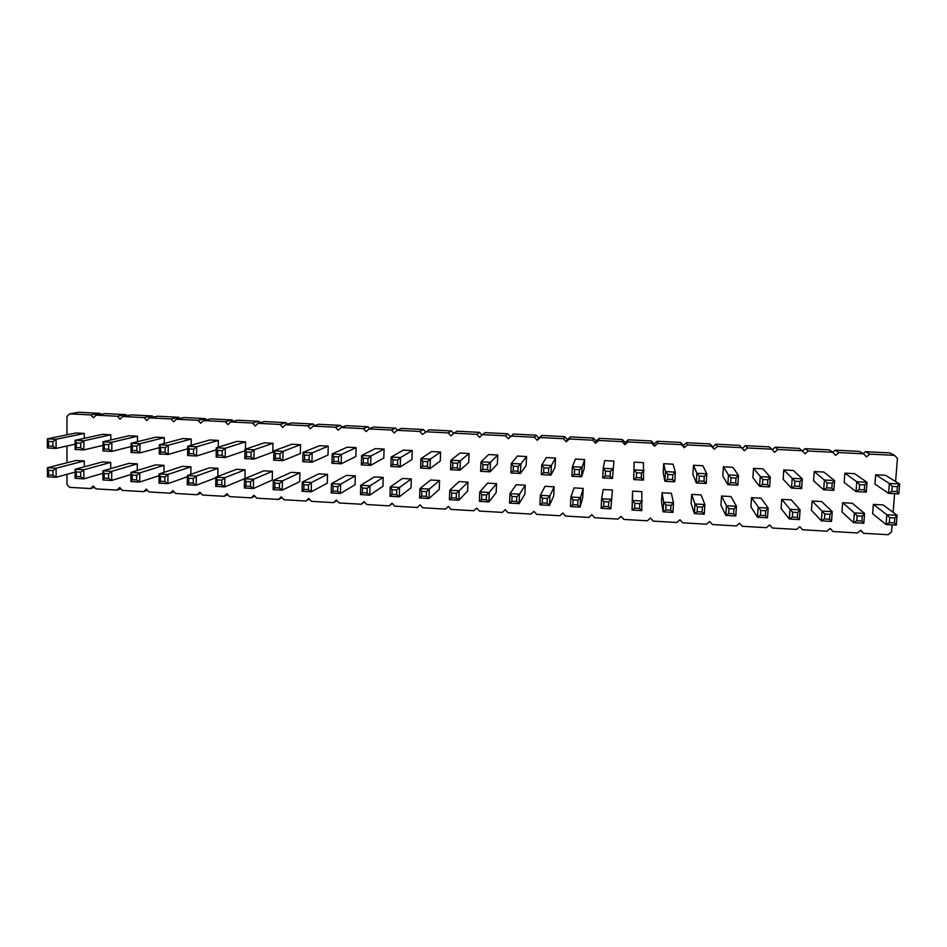 <?xml version="1.0" encoding="UTF-8"?>
<svg xmlns="http://www.w3.org/2000/svg" width="947" height="947" viewBox="0 0 947 947"><rect width="100%" height="100%" fill="white"/><g stroke="black" fill="none" stroke-linecap="round" stroke-linejoin="round"><path stroke-width="1.42" d="M895.59 481.514L897.448 458.502L894.584 455.365L869.784 454.11L866.469 456.939L863.605 453.802L838.947 452.559L835.656 455.377L832.804 452.252L808.3 451.021L805.033 453.826L802.192 450.713L777.818 449.482L774.575 452.287L771.746 449.174L747.514 447.955L744.306 450.76L741.477 447.659L717.388 446.439L714.204 449.233L711.386 446.144L687.439 444.936L684.279 447.718L681.473 444.64L657.668 443.433L654.531 446.215L651.725 443.137L628.05 441.953L624.949 444.711L622.155 441.657L598.611 440.462L595.533 443.232L592.751 440.177L569.336 438.994L566.282 441.752L563.512 438.698L540.24 437.526L537.209 440.272L534.439 437.242L511.297 436.07L508.29 438.816L505.532 435.786L482.52 434.626L479.537 437.36L476.779 434.342L453.909 433.181L450.95 435.904L448.203 432.897L425.452 431.749L423.427 429.536L401.185 428.423L397.16 430.329L394.248 433.039L391.513 430.045L369.022 428.908L366.134 431.619L363.411 428.636L341.038 427.499L338.174 430.198L335.463 427.227L313.22 426.103L310.379 428.79L307.668 425.83L285.544 424.718L282.727 427.393L280.028 424.434L258.034 423.333L255.24 426.008L252.541 423.049L230.666 421.948L227.896 424.623L225.208 421.675L203.451 420.586L200.705 423.25L198.03 420.314L176.379 419.225L173.656 421.877L170.993 418.953L149.472 417.864L146.761 420.515L144.098 417.591L122.696 416.514L120.009 419.166L117.357 416.254L96.073 415.177L93.41 417.816L90.758 414.916L69.593 413.851L66.953 416.479L66.965 434.827M869.784 454.11L865.511 451.695L889.849 452.915L894.584 455.365M66.988 474.317L66.988 484.473L69.616 487.35L90.64 488.569L93.279 485.989L95.907 488.877L117.037 490.096L119.701 487.516L122.341 490.404L143.589 491.635L146.276 489.043L148.916 491.943L170.282 493.186L172.981 490.582L175.633 493.494L197.118 494.736L199.841 492.132L202.504 495.044L224.096 496.299L226.854 493.683L229.517 496.607L251.239 497.862L254.009 495.245L256.673 498.181L278.513 499.448L281.306 496.82L283.993 499.756L305.94 501.034L308.758 498.406L311.445 501.354L333.533 502.632L336.374 499.992L339.062 502.952L361.269 504.23L364.133 501.59L366.832 504.55L389.158 505.852L392.046 503.2L394.757 506.172L417.201 507.474L420.113 504.81L422.836 507.793L445.41 509.107L448.333 506.444L451.068 509.427L473.76 510.741L476.72 508.077L479.454 511.072L502.289 512.398L505.272 509.723L508.006 512.729L530.971 514.055L533.978 511.368L536.724 514.387L559.807 515.724L562.838 513.037L565.596 516.056L588.821 517.405L591.875 514.706L594.633 517.737L617.989 519.086L621.066 516.387L623.848 519.43L647.322 520.791L650.435 518.08L653.217 521.122L676.833 522.495L679.97 519.773L682.751 522.839L706.509 524.212L709.67 521.489L712.464 524.555L736.352 525.94L739.536 523.206L742.341 526.283L766.372 527.68L769.58 524.934L772.397 528.024L796.557 529.42L799.801 526.674L802.618 529.775L826.932 531.184L830.199 528.426L833.029 531.527L857.473 532.948L860.764 530.19L863.605 533.303L888.191 534.724L891.518 531.965L892.086 524.863M893.104 512.339L894.607 493.659M865.511 451.695L863.262 453.601M863.605 453.802L859.438 451.388L835.242 450.18L832.804 452.252L829.205 449.872L805.139 448.665L802.44 450.985M802.192 450.713L799.15 448.369L775.214 447.162L772.255 449.73M771.746 449.174L769.248 446.866L745.467 445.682L742.306 448.428L739.536 445.374L715.873 444.19L712.748 446.937L709.978 443.894L686.457 442.723L683.355 445.457L680.597 442.427L657.206 441.255L654.128 443.977L651.382 440.959L628.121 439.799L625.067 442.509L622.321 439.503L599.191 438.343L596.172 441.053L593.426 438.059L570.437 436.91L567.431 439.609L564.696 436.614L541.838 435.466L538.855 438.165L536.132 435.182L513.392 434.046L510.433 436.733L507.722 433.762L485.113 432.625L482.52 434.626M481.987 435.111L479.466 432.341L456.975 431.216L453.909 433.181M453.637 433.43L451.376 430.944L429.003 429.82L422.516 434.472L419.781 431.465L397.16 430.329M397.491 430.175L395.645 428.151L373.52 427.038L369.022 428.908M369.709 428.624L368.004 426.766L346.01 425.653L341.038 427.499M342.104 427.109L340.529 425.381L318.654 424.292L313.22 426.103M314.664 425.617L313.197 424.019L291.439 422.918L285.544 424.718M287.379 424.161L286.006 422.646L264.367 421.569L258.034 423.333M260.259 422.705L258.969 421.297L237.448 420.219L230.666 421.948M233.293 421.285L232.086 419.947L210.672 418.882L203.451 420.586M206.482 419.864L205.333 418.61L184.038 417.544L176.379 419.225M179.823 418.467L178.734 417.272L157.557 416.218L149.472 417.864M153.307 417.082L152.278 415.946L131.207 414.893L122.696 416.514M126.945 415.709L125.963 414.632L105.01 413.579L96.073 415.177M100.725 414.348L99.778 413.318L78.944 412.276L69.593 413.851M66.965 445.978L66.977 462.763M360.499 494.606L360.76 485.266L374.42 476.921L383.227 477.406L370.028 485.787L369.756 495.139L367.022 492.985L362.381 492.724L360.499 494.606L369.756 495.139L382.967 486.285L383.227 477.406M355.054 484.722L355.303 475.868L340.66 484.142L340.411 493.47L337.641 491.315L337.759 486.651L340.66 484.142L331.45 483.621L331.213 492.949L340.411 493.47L355.054 484.722M337.759 486.651L333.143 486.391L331.45 483.621L346.531 475.382L355.303 475.868M361.34 464.882L361.6 455.495L363.364 458.218L368.028 458.466L370.904 455.981L361.6 455.495L375.261 448.618L384.091 449.079L370.904 455.981L370.632 465.391L367.886 463.178L363.234 462.929L361.34 464.882L370.632 465.391L383.819 458.017L384.091 449.079M331.959 463.308L332.196 453.933L333.9 456.655L338.529 456.892L341.441 454.418L332.196 453.933L347.289 447.162L356.084 447.623L341.441 454.418L341.192 463.805L338.41 461.591L333.782 461.343L331.959 463.308L341.192 463.805L355.835 456.525L356.084 447.623M328.005 455.057L328.23 446.167L312.155 452.867L311.93 462.219L309.101 460.017L309.207 455.329L312.155 452.867L302.969 452.382L302.756 461.722L311.93 462.219L328.005 455.057M309.207 455.329L304.614 455.093L302.969 452.382L319.482 445.706L328.23 446.167M302.093 491.292L302.294 481.999L303.94 484.746L308.521 485.006L311.456 482.508L302.294 481.999L318.808 473.855L327.52 474.329L311.456 482.508L311.243 491.813L308.414 489.658L303.833 489.398L302.093 491.292L311.243 491.813L327.307 483.171L327.52 474.329M216.153 457.058L216.283 447.789L217.751 450.464L222.273 450.701L225.315 448.262L216.283 447.789L236.987 441.397L245.581 441.847L225.315 448.262L225.173 457.543L222.214 455.353L217.692 455.105L216.153 457.058L225.173 457.543L244.977 450.819M245.451 449.162L245.581 441.847M215.738 486.367L215.869 477.158L217.337 479.88L221.847 480.129L224.877 477.655L215.869 477.158L236.537 469.321L245.107 469.795L224.877 477.655L224.735 486.888L221.776 484.746L217.277 484.497L215.738 486.367L224.735 486.888L244.953 478.566L245.107 469.795M272.251 480.093L272.428 471.298L253.571 479.265L253.405 488.51L250.493 486.379L250.576 481.751L253.571 479.265L244.515 478.756L244.362 488.001L253.405 488.51L272.251 480.093M250.576 481.751L246.042 481.49L244.515 478.756L263.811 470.825L272.428 471.298M244.847 458.608L245.013 449.304L246.54 451.991L251.085 452.24L254.092 449.789L245.013 449.304L264.331 442.817L272.973 443.279L254.092 449.789L253.926 459.094L251.002 456.892L246.457 456.655L244.847 458.608L253.926 459.094L272.807 452.121L272.973 443.279M273.719 460.159L273.908 450.843L291.83 444.261L300.53 444.711L283.035 451.328L282.845 460.656L279.969 458.455L275.399 458.206L273.719 460.159L282.845 460.656L300.329 453.577L300.53 444.711M273.138 489.635L273.316 480.378L291.226 472.34L299.903 472.813L282.431 480.887L282.242 490.155L279.365 488.013L274.808 487.752L273.138 489.635L282.242 490.155L299.702 481.632L299.903 472.813M187.613 455.519L187.719 446.274L189.14 448.937L193.638 449.174L196.692 446.747L187.719 446.274L209.784 439.976L218.331 440.414L196.692 446.747L196.585 456.004L193.579 453.814L189.08 453.566L187.613 455.519L196.585 456.004L216.247 449.825M218.236 447.185L218.331 440.414M187.281 484.757L187.388 475.56L209.405 467.83L217.94 468.303L196.337 476.069L196.23 485.266L193.235 483.136L188.749 482.875L187.281 484.757L196.23 485.266L215.857 477.785M217.822 476.412L217.94 468.303M411.969 459.508L412.265 450.547L400.534 457.555L400.238 466.989L397.539 464.776L397.693 460.053L400.534 457.555L391.182 457.058L390.886 466.48L400.238 466.989L411.969 459.508M397.693 460.053L393.005 459.804L391.182 457.058L403.375 450.085L412.265 450.547M389.963 496.287L390.259 486.924L392.07 489.706L396.734 489.966L399.575 487.445L390.259 486.924L402.451 478.46L411.318 478.945L399.575 487.445L399.279 496.82L396.592 494.665L391.928 494.405L389.963 496.287L399.279 496.82L411.022 487.859L411.318 478.945M601.144 508.302L601.641 498.749L603.89 501.626L608.755 501.898L611.36 499.294L601.641 498.749L603.203 489.516L612.425 490.025L610.851 508.859L608.507 506.681L603.641 506.408L601.144 508.302L610.851 508.859L612.425 490.025M582.748 497.471L583.198 488.415L580.558 497.577L580.085 507.107L577.694 504.94L577.93 500.158L580.558 497.577L570.899 497.033L570.437 506.562L580.085 507.107L582.748 497.471M577.93 500.158L573.089 499.886L570.899 497.033L574.036 487.906L583.198 488.415M571.917 476.246L572.39 466.658L575.456 459.082L584.654 459.555L582.085 467.179L581.6 476.767L579.197 474.53L574.344 474.269L571.917 476.246L581.6 476.767L584.192 468.67L584.654 459.555M602.73 477.915L603.227 468.303L605.488 471.121L610.377 471.381L612.981 468.812L603.227 468.303L604.707 460.609L613.952 461.094L612.472 478.436L610.117 476.199L605.24 475.939L602.73 477.915L612.472 478.436L613.952 461.094M541.293 474.601L541.743 465.036L543.874 467.83L548.692 468.09L551.367 465.545L541.743 465.036L546.372 457.555L555.51 458.04L551.367 465.545L550.917 475.11L548.467 472.884L543.649 472.624L541.293 474.601L550.917 475.11L555.084 467.12L555.51 458.04M539.908 504.822L540.346 495.317L542.465 498.169L547.283 498.43L549.947 495.861L540.346 495.317L545.034 486.308L554.149 486.817L549.947 495.861L549.509 505.367L547.058 503.2L542.252 502.928L539.908 504.822L549.509 505.367L553.723 495.849L554.149 486.817M480.603 471.322L480.981 461.816L482.982 464.586L487.752 464.847L490.499 462.325L480.981 461.816L488.688 454.548L497.731 455.022L490.499 462.325L490.108 471.831L487.563 469.605L482.792 469.357L480.603 471.322L490.108 471.831L497.353 464.054L497.731 455.022M510.859 472.955L511.273 463.426L517.441 456.052L526.532 456.525L520.85 463.935L520.424 473.464L517.926 471.239L513.132 470.979L510.859 472.955L520.424 473.464L526.13 465.581L526.532 456.525M509.557 503.094L509.971 493.624L512.031 496.453L516.813 496.725L519.512 494.156L509.971 493.624L516.198 484.722L525.265 485.219L519.512 494.156L519.098 503.638L516.6 501.472L511.83 501.2L509.557 503.094L519.098 503.638L524.863 494.227L525.265 485.219M496.157 492.618L496.536 483.645L489.268 492.464L488.877 501.922L486.332 499.756L486.521 495.021L489.268 492.464L479.774 491.931L479.395 501.377L488.877 501.922L496.157 492.618M486.521 495.021L481.774 494.748L479.774 491.931L487.516 483.148L496.536 483.645M439.242 489.433L439.562 480.508L429.299 489.102L428.967 498.513L426.328 496.346L426.493 491.647L429.299 489.102L419.923 488.581L419.592 497.968L428.967 498.513L439.242 489.433M426.493 491.647L421.794 491.375L419.923 488.581L430.648 480.011L439.562 480.508M420.622 468.09L420.942 458.632L431.654 451.565L440.592 452.039L430.352 459.129L430.021 468.587L427.369 466.374L422.658 466.125L420.622 468.09L430.021 468.587L440.272 461.023L440.592 452.039M450.523 469.7L450.867 460.218L452.82 462.988L457.555 463.237L460.337 460.727L450.867 460.218L460.088 453.057L469.073 453.518L460.337 460.727L459.97 470.209L457.377 467.984L452.642 467.735L450.523 469.7L459.97 470.209L468.729 462.527L469.073 453.518M467.617 491.031L467.972 482.07L459.188 490.783L458.833 500.205L456.241 498.051L456.418 493.328L459.188 490.783L449.754 490.25L449.411 499.673L458.833 500.205L467.617 491.031M456.418 493.328L451.695 493.056L449.754 490.25L459.011 481.573L467.972 482.07M159.001 483.148L159.072 473.974L182.428 466.338L190.915 466.812L167.974 474.471L167.891 483.645L164.849 481.526L160.398 481.265L159.001 483.148L167.891 483.645L187.376 476.755M190.821 474.352L190.915 466.812M159.238 453.98L159.321 444.77L160.682 447.422L165.157 447.659L168.246 445.244L159.321 444.77L182.735 438.556L191.235 439.006L168.246 445.244L168.164 454.465L165.109 452.275L160.647 452.039L159.238 453.98L168.164 454.465L187.695 448.783M191.164 445.291L191.235 439.006M634.123 462.148L633.721 479.584L634.123 462.148L643.427 462.633L643.522 480.105L641.226 477.868L636.313 477.608L633.721 479.584L643.522 480.105M632.525 491.126L632.572 500.478L634.881 503.366L634.62 508.16L632.04 510.066L632.525 491.126L641.806 491.647L641.806 510.622L639.509 508.444L639.781 503.638L642.35 501.034L632.572 500.478L632.04 510.066L641.806 510.622M163.973 472.375L164.032 465.332L139.777 472.896L139.706 482.047L136.628 479.916L136.652 475.335L139.777 472.896L130.923 472.399L130.875 481.538L139.706 482.047L159.06 475.654M136.652 475.335L132.225 475.086L130.923 472.399L155.604 464.87L164.032 465.332M131.029 452.465L131.088 443.267L132.391 445.919L136.841 446.155L139.967 443.741L131.088 443.267L155.829 437.159L164.281 437.597L139.967 443.741L139.907 452.938L136.806 450.76L132.367 450.523L131.029 452.465L139.907 452.938L159.297 447.682M164.233 443.468L164.281 437.597M783.796 469.961L792.225 478.318L791.526 488.096L783.145 479.241L783.796 469.961L793.361 470.47L802.334 478.851L801.636 488.64L799.599 486.379L794.533 486.107L791.526 488.096L801.636 488.64M753.516 468.386L762.832 479.502L762.501 484.391L759.577 486.367L752.889 477.631L753.516 468.386L763.033 468.883L770.29 477.158L769.627 486.912L767.532 484.651L767.875 479.762L770.29 477.158L760.24 476.625L759.577 486.367L769.627 486.912M781.737 499.353L790.035 509.297L789.348 519.015L781.097 508.563L781.737 499.353L791.29 499.874L800.108 509.865L799.41 519.595L797.386 517.393L792.343 517.109L789.348 519.015L799.41 519.595M751.551 497.684L760.737 510.445L760.405 515.298L757.505 517.204L750.935 506.882L751.551 497.684L761.045 498.205L768.171 508.077L767.508 517.772L765.425 515.582L765.756 510.729L768.171 508.077L758.156 507.509L757.505 517.204L767.508 517.772M691.701 494.393L694.98 503.982L694.388 513.617L691.144 503.532L691.701 494.393L701.076 494.902L704.876 504.526L704.272 514.174L702.082 511.996L697.134 511.711L694.388 513.617L704.272 514.174M721.543 496.039L726.467 505.745L725.852 515.405L720.951 505.201L721.543 496.039L730.977 496.548L736.435 506.302L735.795 515.973L733.665 513.783L728.669 513.499L725.852 515.405L735.795 515.973M693.476 465.249L696.862 473.263L696.27 482.958L692.92 474.447L693.476 465.249L702.887 465.735L706.793 473.784L706.19 483.491L703.988 481.242L699.028 480.969L696.27 482.958L706.19 483.491M723.401 466.812L728.456 474.932L727.829 484.663L722.821 476.033L723.401 466.812L732.871 467.309L738.447 475.465L737.808 485.195L735.665 482.946L730.67 482.674L727.829 484.663L737.808 485.195M662.036 492.76L663.681 502.23L663.125 511.83L661.503 501.874L662.036 492.76L671.352 493.269L673.518 502.774L672.95 512.398L670.701 510.208L665.777 509.936L663.125 511.83L672.95 512.398M663.717 463.687L665.457 471.594L664.901 481.265L663.184 472.861L663.717 463.687L673.068 464.184L675.329 472.115L674.761 481.798L672.512 479.549L667.576 479.289L664.901 481.265L674.761 481.798M75.097 449.446L75.097 440.308L76.305 442.924L80.696 443.16L83.881 440.769L75.097 440.308L102.465 434.365L110.823 434.803L83.881 440.769L83.869 449.92L80.696 447.742L76.305 447.505L75.097 449.446L83.869 449.92L103.01 445.362M110.811 439.976L110.823 434.803M137.445 441.693L137.481 436.2L111.841 442.249L111.805 451.423L108.668 449.245L108.692 444.652L111.841 442.249L103.01 441.787L102.986 450.95L111.805 451.423L131.065 446.534M108.692 444.652L104.265 444.415L103.01 441.787L129.076 435.75L137.481 436.2M110.704 468.611L110.728 462.396L83.845 469.771L83.833 478.862L80.673 476.743L80.673 472.186L83.845 469.771L75.097 469.274L75.097 478.365L83.833 478.862L102.927 473.311M80.673 472.186L76.293 471.949L75.097 469.274L102.383 461.935L110.728 462.396M102.903 479.951L102.927 470.837L104.182 473.512L108.585 473.76L111.734 471.322L102.927 470.837L128.922 463.391L137.303 463.852L111.734 471.322L111.699 480.449L108.574 478.33L104.17 478.081L102.903 479.951L111.699 480.449L130.911 474.506M137.268 470.458L137.303 463.852M873.359 504.396L886.842 514.718L886.049 524.52L872.625 513.688L873.359 504.396L883.066 504.929L897.105 515.298L896.312 525.1L894.453 522.898L889.304 522.614L886.049 524.52L896.312 525.1M842.641 502.703L854.372 512.895L853.614 522.673L841.942 511.972L842.641 502.703L852.3 503.236L864.575 513.475L863.818 523.253L861.888 521.051L856.786 520.767L853.614 522.673L863.818 523.253M844.878 473.157L856.775 481.739L856.017 491.576L844.179 482.485L844.878 473.157L854.561 473.666L867.014 482.283L866.245 492.12L864.327 489.859L859.201 489.575L856.017 491.576L866.245 492.12M875.691 474.767L889.351 483.467L892.228 486.391L891.825 491.339L888.558 493.328L874.957 484.118L875.691 474.767L885.433 475.276L899.65 484.012L898.845 493.884L896.987 491.611L897.389 486.663L899.65 484.012L889.351 483.467L888.558 493.328L898.845 493.884M812.1 501.022L822.103 511.096L821.38 520.838L811.425 510.267L812.1 501.022L821.7 501.555L832.247 511.664L831.513 521.418L829.536 519.216L824.458 518.932L821.38 520.838L831.513 521.418M814.242 471.559L824.399 480.022L823.677 489.824L813.568 480.851L814.242 471.559L823.878 472.056L834.567 480.567L833.834 490.38L831.857 488.107L826.767 487.835L823.677 489.824L833.834 490.38M84.283 466.8L84.283 460.94L56.122 468.209L56.133 477.288L52.937 475.169L52.925 470.623L56.122 468.209L47.421 467.723L47.445 476.791L56.133 477.288L75.097 472.091M52.925 470.623L48.569 470.387L47.421 467.723L75.985 460.479L84.283 460.94M47.374 447.955L47.35 438.828L75.997 432.98L84.319 433.418L56.074 439.29L56.086 448.416L52.878 446.25L48.51 446.013L47.374 447.955L56.086 448.416L75.097 444.167M84.307 438.307L84.319 433.418M860.48 530.427L863.605 533.303M835.242 450.18L838.947 452.559M830.128 528.485L833.029 531.527M805.139 448.665L808.3 451.021M775.214 447.162L777.818 449.482M745.467 445.682L747.514 447.955M742.306 448.428L744.306 450.76M739.536 445.374L741.477 447.659M715.873 444.19L717.388 446.439M712.748 446.937L714.204 449.233M709.978 443.894L711.386 446.144M686.457 442.723L687.439 444.936M683.355 445.457L684.279 447.718M680.597 442.427L681.473 444.64M657.206 441.255L657.668 443.433M654.128 443.977L654.531 446.215M651.382 440.959L651.725 443.137M628.121 439.799L628.05 441.953M625.067 442.509L624.949 444.711M622.321 439.503L622.155 441.657M599.191 438.343L598.611 440.462M596.172 441.053L595.533 443.232M593.426 438.059L592.751 440.177M570.437 436.91L569.336 438.994M567.431 439.609L566.282 441.752M564.696 436.614L563.512 438.698M541.838 435.466L540.24 437.526M538.855 438.165L537.209 440.272M536.132 435.182L534.439 437.242M513.392 434.046L511.297 436.07M510.433 436.733L508.29 438.816M507.722 433.762L505.532 435.786M479.466 432.341L476.779 434.342M451.376 430.944L448.203 432.897M423.427 429.536L419.781 431.465M420.172 504.869L417.201 507.474M395.645 428.151L391.513 430.045M392.271 503.449L389.158 505.852M368.004 426.766L363.411 428.636M364.512 502.017L361.269 504.23M340.529 425.381L335.463 427.227M336.895 500.561L333.533 502.632M313.197 424.019L307.668 425.83M309.409 499.105L305.94 501.034M286.006 422.646L280.028 424.434M282.052 497.637L278.513 499.448M258.969 421.297L252.541 423.049M254.85 496.169L251.239 497.862M232.086 419.947L225.208 421.675M227.777 494.701L224.096 496.299M205.333 418.61L198.03 420.314M200.847 493.233L197.118 494.736M178.734 417.272L170.993 418.953M174.059 491.753L170.282 493.186M152.278 415.946L144.098 417.591M147.412 490.286L143.589 491.635M125.963 414.632L117.357 416.254M120.896 488.818L117.037 490.096M99.778 413.318L90.758 414.916M94.522 487.362L90.64 488.569M362.381 492.724L362.523 488.048L360.76 485.266L370.028 485.787L367.164 488.309L367.022 492.985M275.399 458.206L275.494 453.542L273.908 450.843L283.035 451.328L280.063 453.779L279.969 458.455M274.808 487.752L274.902 483.112L273.316 480.378L282.431 480.887L279.46 483.372L279.365 488.013M188.749 482.875L188.808 478.271L187.388 475.56L196.337 476.069L193.283 478.519L193.235 483.136M574.344 474.269L574.58 469.475L572.39 466.658L582.085 467.179L579.446 469.724L579.197 474.53M513.132 470.979L513.333 466.208L511.273 463.426L520.85 463.935L518.127 466.469L517.926 471.239M422.658 466.125L422.824 461.39L420.942 458.632L430.352 459.129L427.535 461.639L427.369 466.374M160.398 481.265L160.434 476.672L159.072 473.974L167.974 474.471L164.885 476.933L164.849 481.526M641.486 473.038L636.573 472.778L634.253 469.937L644.055 470.458L641.486 473.038L641.226 477.868M794.533 486.107L794.888 481.206L792.225 478.318L802.334 478.851L799.955 481.478L799.599 486.379M797.729 512.528L792.686 512.244L790.035 509.297L800.108 509.865L797.729 512.528L797.386 517.393M697.134 511.711L697.43 506.882L694.98 503.982L704.876 504.526L702.39 507.166L702.082 511.996M728.669 513.499L728.989 508.657L726.467 505.745L736.435 506.302L733.972 508.941L733.665 513.783M704.296 476.377L699.324 476.116L696.862 473.263L706.793 473.784L704.296 476.377L703.988 481.242M735.985 478.069L730.977 477.797L728.456 474.932L738.447 475.465L735.985 478.069L735.665 482.946M670.985 505.39L666.061 505.118L663.681 502.23L673.518 502.774L670.985 505.39L670.701 510.208M672.796 474.707L667.86 474.435L665.457 471.594L675.329 472.115L672.796 474.707L672.512 479.549M894.844 517.985L889.707 517.701L886.842 514.718L897.105 515.298L894.844 517.985L894.453 522.898M862.279 516.151L857.165 515.866L854.372 512.895L864.575 513.475L862.279 516.151L861.888 521.051M864.706 484.923L859.58 484.651L856.775 481.739L867.014 482.283L864.706 484.923L864.327 489.859M824.458 518.932L824.825 514.043L822.103 511.096L832.247 511.664L829.903 514.328L829.536 519.216M832.224 483.195L827.133 482.923L824.399 480.022L834.567 480.567L832.224 483.195L831.857 488.107M48.51 446.013L48.498 441.444L47.35 438.828L56.074 439.29L52.866 441.681L52.878 446.25M362.523 488.048L367.164 488.309M331.213 492.949L333.024 491.055L337.641 491.315M333.143 486.391L333.024 491.055M368.028 458.466L367.886 463.178M363.364 458.218L363.234 462.929M338.529 456.892L338.41 461.591M333.9 456.655L333.782 461.343M302.756 461.722L304.508 459.769L309.101 460.017M304.614 455.093L304.508 459.769M308.521 485.006L308.414 489.658M303.94 484.746L303.833 489.398M222.273 450.701L222.214 455.353M217.751 450.464L217.692 455.105M221.847 480.129L221.776 484.746M217.337 479.88L217.277 484.497M244.362 488.001L245.96 486.119L250.493 486.379M246.042 481.49L245.96 486.119M251.085 452.24L251.002 456.892M246.54 451.991L246.457 456.655M275.494 453.542L280.063 453.779M274.902 483.112L279.46 483.372M193.638 449.174L193.579 453.814M189.14 448.937L189.08 453.566M188.808 478.271L193.283 478.519M390.886 466.48L392.863 464.515L397.539 464.776M393.005 459.804L392.863 464.515M396.734 489.966L396.592 494.665M392.07 489.706L391.928 494.405M608.755 501.898L608.507 506.681M603.89 501.626L603.641 506.408M570.437 506.562L572.852 504.656L577.694 504.94M573.089 499.886L572.852 504.656M574.58 469.475L579.446 469.724M610.377 471.381L610.117 476.199M605.488 471.121L605.24 475.939M548.692 468.09L548.467 472.884M543.874 467.83L543.649 472.624M547.283 498.43L547.058 503.2M542.465 498.169L542.252 502.928M487.752 464.847L487.563 469.605M482.982 464.586L482.792 469.357M513.333 466.208L518.127 466.469M516.813 496.725L516.6 501.472M512.031 496.453L511.83 501.2M479.395 501.377L481.585 499.483L486.332 499.756M481.774 494.748L481.585 499.483M419.592 497.968L421.628 496.086L426.328 496.346M421.794 491.375L421.628 496.086M422.824 461.39L427.535 461.639M457.555 463.237L457.377 467.984M452.82 462.988L452.642 467.735M449.411 499.673L451.518 497.779L456.241 498.051M451.695 493.056L451.518 497.779M160.434 476.672L164.885 476.933M165.157 447.659L165.109 452.275M160.682 447.422L160.647 452.039M636.573 472.778L636.313 477.608M634.881 503.366L639.781 503.638M634.62 508.16L639.509 508.444M130.875 481.538L132.201 479.667L136.628 479.916M132.225 475.086L132.201 479.667M136.841 446.155L136.806 450.76M132.391 445.919L132.367 450.523M794.888 481.206L799.955 481.478M762.832 479.502L767.875 479.762M762.501 484.391L767.532 484.651M792.686 512.244L792.343 517.109M760.737 510.445L765.756 510.729M760.405 515.298L765.425 515.582M697.43 506.882L702.39 507.166M728.989 508.657L733.972 508.941M699.324 476.116L699.028 480.969M730.977 477.797L730.67 482.674M666.061 505.118L665.777 509.936M667.86 474.435L667.576 479.289M80.696 443.16L80.696 447.742M76.305 442.924L76.305 447.505M102.986 450.95L104.253 449.008L108.668 449.245M104.265 444.415L104.253 449.008M75.097 478.365L76.293 476.495L80.673 476.743M76.293 471.949L76.293 476.495M108.585 473.76L108.574 478.33M104.182 473.512L104.17 478.081M889.707 517.701L889.304 522.614M857.165 515.866L856.786 520.767M859.58 484.651L859.201 489.575M892.228 486.391L897.389 486.663M891.825 491.339L896.987 491.611M824.825 514.043L829.903 514.328M827.133 482.923L826.767 487.835M47.445 476.791L48.581 474.932L52.937 475.169M48.569 470.387L48.581 474.932M48.498 441.444L52.866 441.681"/></g></svg>
